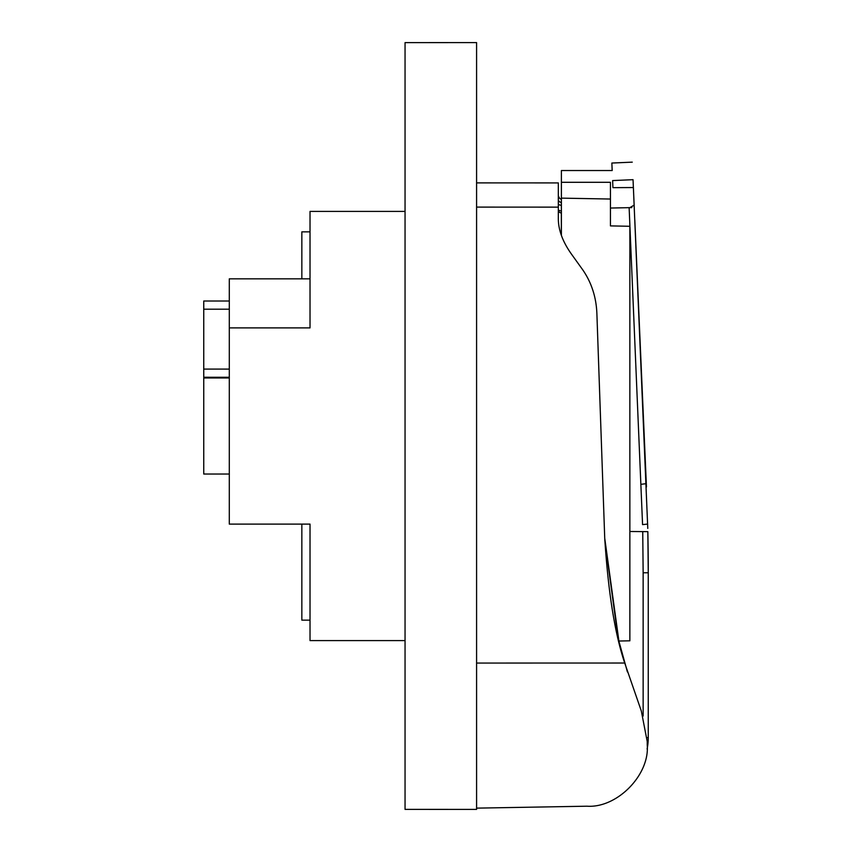 <?xml version="1.0" encoding="UTF-8"?>
<svg xmlns="http://www.w3.org/2000/svg" width="852" height="852" viewBox="0 0 852 852"><rect width="100%" height="100%" fill="white"/><g stroke="black" fill="none" stroke-linecap="round" stroke-linejoin="round"><path stroke-width="1.28" d="M599.212 380.29L597.433 329.309M476.587 207.1L558.326 207.132L558.326 218.527C558.316 230.157 562.874 242.277 572.022 254.897L582.874 270.02C591.714 282.949 596.4 297.731 596.911 314.356L604.728 538.23L618.946 641.354A5.112 4.345 166.3 0 1 618.946 641.354L627.402 671.908M558.326 207.132L558.326 182.914L476.587 182.882M604.728 538.23C608.232 592.428 614.899 634.026 624.729 663.026L641.332 711.069L647.232 741.57L647.232 744.904C649.863 774.905 617.04 808.314 586.996 806.205L568.55 806.524M624.729 663.026L476.587 663.058M476.587 808.133L586.996 806.205M476.587 42.6L476.587 809.4L405.051 809.379L405.051 42.621L476.587 42.6M310.022 231.85L301.842 231.85L301.842 278.849M405.051 211.413L310.022 211.413L310.022 327.903L229.294 327.903L229.294 278.849L310.022 278.849M229.294 377.968L203.745 377.979L203.745 474.021L229.294 474.031M229.294 369.097L203.745 369.086L203.745 377.255L229.294 377.266M203.745 369.086L203.745 309.201L229.294 309.191M229.294 301.012L203.745 301.022L203.745 309.201M229.294 327.903L229.294 524.097L310.022 524.097L310.022 640.587L405.051 640.587M301.842 524.097L301.842 620.149L310.022 620.149M618.861 641.023L629.862 640.811L629.862 226.281L610.447 225.897L610.447 208.048L631.811 207.6M610.447 199.038L561.393 198.133L561.393 235.365M632.269 162.146L611.853 163.041L612.183 170.538L561.393 170.538L561.393 182.296L610.447 182.296L610.447 208.048M561.393 182.296L561.393 198.133M634.197 206.131L633.036 179.687C632.024 156.363 632.024 156.363 633.036 179.687L612.62 180.581C611.608 157.258 611.608 157.258 612.62 180.581L612.929 187.664L633.387 187.546L647.776 528.4M647.094 749.036A56.2 56.2 0 0 0 648.255 737.672L648.255 572.778A2043.724 2043.724 0 0 0 647.839 531.648L629.862 531.488M646.455 487.003L634.804 219.976M634.154 205.13L629.149 208.048L642.568 524.63L647.68 524.065M648.255 572.778L647.839 531.648L648.255 572.778L643.143 572.778L643.143 716.042M635.422 234.332L634.964 223.82M558.326 209.933A3.067 2.993 180 0 0 561.34 212.915L561.34 235.205M561.393 212.915L561.34 210.891A3.067 1.534 -0 0 1 558.326 209.358M558.326 203.692A3.067 1.534 180 0 0 561.34 205.225L561.393 210.891M558.326 199.336A3.067 3.014 180 0 0 561.34 202.35L561.393 205.225M561.393 198.814L561.393 202.35M642.738 531.755L643.143 572.778M648.255 737.672L647.137 737.672M646.306 483.638L641.205 484.298M617.934 637.126L604.803 540.285M561.34 198.814C560.371 199.411 559.37 198.388 558.326 195.758"/></g></svg>
